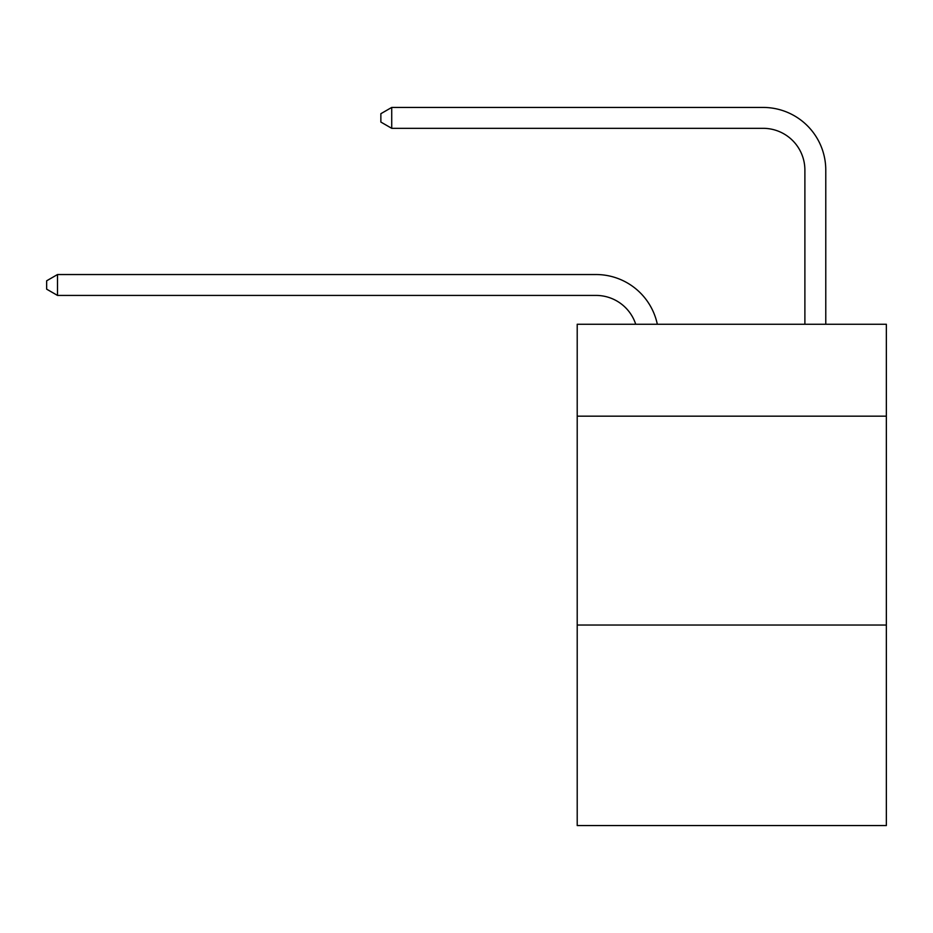 <?xml version="1.0" encoding="UTF-8"?>
<svg xmlns="http://www.w3.org/2000/svg" width="933" height="933" viewBox="0 0 933 933"><rect width="100%" height="100%" fill="white"/><g stroke="black" fill="none" stroke-linecap="round" stroke-linejoin="round"><path stroke-width="1.4" d="M886.35 416.165L886.35 324.252L577.212 324.252L577.212 416.165L886.35 416.165L886.35 825.565L577.212 825.565L577.212 416.165M886.35 625.04L577.212 625.04M596 295.423A41.775 41.775 -36 0 1 635.723 324.252A41.775 41.775 -25.1 0 0 596 295.423L57.508 295.423L46.65 289.16L46.65 280.81L57.508 274.535L596 274.535A62.663 62.663 144 0 1 657.322 324.252M804.887 324.252L804.887 170.098A41.775 41.775 118.9 0 0 763.112 128.322L391.72 128.322L380.862 122.06L380.862 113.698L391.72 107.435L763.112 107.435A62.663 62.663 47 0 1 825.775 170.098L825.775 324.252M804.887 170.098A41.775 41.775 -133 0 0 763.112 128.322A41.775 41.775 -133 0 1 804.887 170.098A41.775 41.775 -133 0 0 763.112 128.322A41.775 41.775 -133 0 1 804.887 170.098A41.775 41.775 -133 0 0 763.112 128.322A41.775 41.775 -133 0 1 804.887 170.098A41.775 41.775 -133 0 0 763.112 128.322A41.775 41.775 -133 0 1 804.887 170.098A41.775 41.775 -133 0 0 763.112 128.322A41.775 41.775 -133 0 1 804.887 170.098A41.775 41.775 -133 0 0 763.112 128.322A41.775 41.775 -133 0 1 804.887 170.098A41.775 41.775 -133 0 0 763.112 128.322A41.775 41.775 -133 0 1 804.887 170.098A41.775 41.775 -133 0 0 763.112 128.322A41.775 41.775 -133 0 1 804.887 170.098A41.775 41.775 -133 0 0 763.112 128.322A41.775 41.775 -133 0 1 804.887 170.098A41.775 41.775 -133 0 0 763.112 128.322A41.775 41.775 -133 0 1 804.887 170.098A41.775 41.775 -133 0 0 763.112 128.322A41.775 41.775 -133 0 1 804.887 170.098A41.775 41.775 -133 0 0 763.112 128.322A41.775 41.775 -133 0 1 804.887 170.098A41.775 41.775 -133 0 0 763.112 128.322A41.775 41.775 -133 0 1 804.887 170.098A41.775 41.775 -133 0 0 763.112 128.322A41.775 41.775 -133 0 1 804.887 170.098A41.775 41.775 -133 0 0 763.112 128.322A41.775 41.775 -133 0 1 804.887 170.098A41.775 41.775 -133 0 0 763.112 128.322A41.775 41.775 -133 0 1 804.887 170.098A41.775 41.775 -133 0 0 763.112 128.322A41.775 41.775 -133 0 1 804.887 170.098A41.775 41.775 -133 0 0 763.112 128.322A41.775 41.775 -133 0 1 804.887 170.098A41.775 41.775 -133 0 0 763.112 128.322A41.775 41.775 -133 0 1 804.887 170.098A41.775 41.775 -133 0 0 763.112 128.322A41.775 41.775 -133 0 1 804.887 170.098A41.775 41.775 -133 0 0 763.112 128.322A41.775 41.775 -133 0 1 804.887 170.098A41.775 41.775 -133 0 0 763.112 128.322A41.775 41.775 -133 0 1 804.887 170.098A41.775 41.775 -133 0 0 763.112 128.322A41.775 41.775 -133 0 1 804.887 170.098A41.775 41.775 -133 0 0 763.112 128.322A41.775 41.775 -133 0 1 804.887 170.098A41.775 41.775 -133 0 0 763.112 128.322A41.775 41.775 -133 0 1 804.887 170.098A41.775 41.775 -133 0 0 763.112 128.322A41.775 41.775 -133 0 1 804.887 170.098A41.775 41.775 -133 0 0 763.112 128.322A41.775 41.775 -133 0 1 804.887 170.098A41.775 41.775 -133 0 0 763.112 128.322A41.775 41.775 -133 0 1 804.887 170.098A41.775 41.775 -133 0 0 763.112 128.322A41.775 41.775 -133 0 1 804.887 170.098A41.775 41.775 -133 0 0 763.112 128.322A41.775 41.775 -133 0 1 804.887 170.098A41.775 41.775 -133 0 0 763.112 128.322A41.775 41.775 -133 0 1 804.887 170.098A41.775 41.775 -133 0 0 763.112 128.322A41.775 41.775 -133 0 1 804.887 170.098A41.775 41.775 -133 0 0 763.112 128.322A41.775 41.775 -133 0 1 804.887 170.098A41.775 41.775 -133 0 0 763.112 128.322A41.775 41.775 -133 0 1 804.887 170.098A41.775 41.775 -133 0 0 763.112 128.322A41.775 41.775 -133 0 1 804.887 170.098A41.775 41.775 -133 0 0 763.112 128.322M391.72 107.435L763.112 107.435L391.72 107.435L763.112 107.435L391.72 107.435L763.112 107.435L391.72 107.435L763.112 107.435L391.72 107.435L763.112 107.435L391.72 107.435L763.112 107.435L391.72 107.435L763.112 107.435L391.72 107.435L763.112 107.435L391.72 107.435L763.112 107.435L391.72 107.435L763.112 107.435L391.72 107.435L763.112 107.435L391.72 107.435L763.112 107.435L391.72 107.435L763.112 107.435L391.72 107.435L763.112 107.435L391.72 107.435L763.112 107.435L391.72 107.435L763.112 107.435L391.72 107.435L763.112 107.435L391.72 107.435L763.112 107.435L391.72 107.435L763.112 107.435L391.72 107.435L763.112 107.435L391.72 107.435L763.112 107.435L391.72 107.435L763.112 107.435L391.72 107.435L763.112 107.435L391.72 107.435L763.112 107.435L391.72 107.435L763.112 107.435L391.72 107.435L763.112 107.435L391.72 107.435L763.112 107.435L391.72 107.435L763.112 107.435L391.72 107.435L763.112 107.435L391.72 107.435L763.112 107.435L391.72 107.435L763.112 107.435L391.72 107.435L763.112 107.435L391.72 107.435L763.112 107.435L391.72 107.435L763.112 107.435L391.72 107.435L763.112 107.435L391.72 107.435L391.72 128.322M57.508 274.535L57.508 295.423"/></g></svg>

